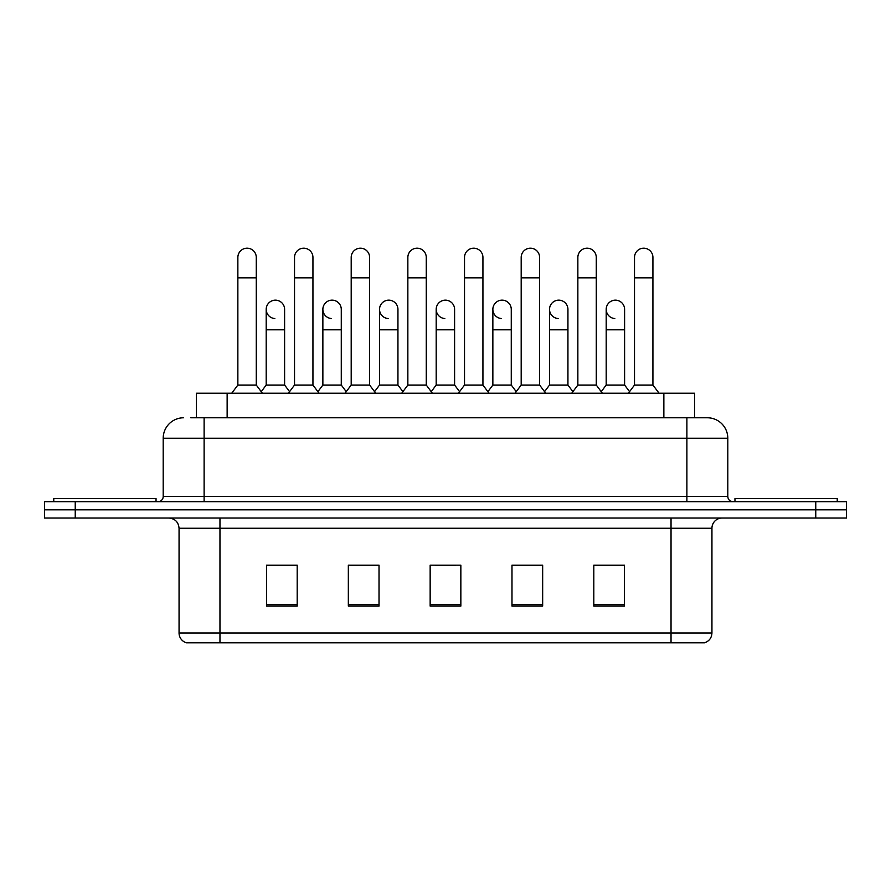 <?xml version="1.0" encoding="UTF-8"?>
<svg xmlns="http://www.w3.org/2000/svg" width="891" height="891" viewBox="0 0 891 891"><rect width="100%" height="100%" fill="white"/><g stroke="black" fill="none" stroke-linecap="round" stroke-linejoin="round"><path stroke-width="1.34" d="M190.819 417.779L204.117 417.779L190.819 417.779L196.454 417.779L196.454 393.232L694.546 393.232L694.546 417.779M711.942 632.989C711.664 637.889 709.214 641.164 704.581 642.801L671.034 642.801L671.034 632.989L711.942 632.989L711.942 528.252A10.224 10.224 0 0 1 722.178 518.016M671.034 642.801L186.419 642.801A10.224 10.224 0 0 1 179.058 632.989L179.058 528.252C178.445 522.037 175.037 518.629 168.822 518.016M75.234 501.655L846.45 501.655L846.45 509.841L44.55 509.841L44.55 518.016L75.234 518.016L75.234 509.841L44.55 509.841L44.55 501.655L75.234 501.655L75.234 509.841L846.45 509.841L846.45 518.016L75.234 518.016M624.491 606.08L624.491 565.172L593.807 565.172L593.807 606.08L624.491 606.08M542.664 606.08L542.664 565.172L511.98 565.172L511.98 606.08L542.664 606.08M297.193 606.08L297.193 565.172L266.509 565.172L266.509 606.08L297.193 606.08M379.02 606.08L379.02 565.172L348.336 565.172L348.336 606.08L379.02 606.08M460.847 606.08L460.847 565.172L430.153 565.172L430.153 606.08L460.847 606.08M652.635 642.801L238.365 642.801M605.167 565.373L597.293 565.373M378.508 565.373L370.634 565.373M350.174 565.373L379.02 565.373M293.507 565.373L285.632 565.373M511.98 565.373L540.625 565.373M520.166 565.373L512.292 565.373M435.164 565.373L455.624 565.373M297.193 565.373L266.509 565.373M624.491 565.373L593.807 565.373M183.657 417.779A20.46 20.46 0 0 0 163.198 438.238L163.198 496.543A5.112 5.112 0 0 1 158.086 501.655M727.802 438.238L204.117 438.238L204.117 417.779L707.343 417.779A20.46 20.46 0 0 1 727.802 438.238L727.802 496.543C728.081 499.617 729.785 501.321 732.914 501.655M204.117 501.655L204.117 496.543L686.883 496.543L686.883 417.779L707.031 417.779M237.864 277.858L256.274 277.858L256.274 385.046L237.864 385.046L237.864 257.399A9.211 9.211 0 0 1 247.653 248.21A9.211 9.211 0 0 1 256.274 257.399A9.211 9.211 0 0 0 247.653 248.21M237.864 385.046L231.727 393.232M256.274 385.046L262.411 393.232M274.829 318.544A9.211 9.211 0 0 1 266.197 309.366A9.211 9.211 0 0 1 275.976 300.178A9.211 9.211 0 0 1 284.608 309.366L284.608 329.815L266.197 329.815L266.197 309.366M284.608 329.815L284.608 385.046L266.197 385.046L266.197 329.815M266.197 385.046L261.241 391.661M284.608 385.046L289.564 391.661M294.531 277.858L312.941 277.858L312.941 385.046L294.531 385.046L294.531 257.399A9.211 9.211 0 0 1 304.31 248.21A9.211 9.211 0 0 1 312.941 257.399A9.211 9.211 0 0 0 304.31 248.21M294.531 385.046L288.394 393.232M312.941 385.046L319.078 393.232M351.199 277.858L369.609 277.858L369.609 385.046L351.199 385.046L351.199 257.399A9.211 9.211 0 0 1 360.978 248.21A9.211 9.211 0 0 1 369.609 257.399A9.211 9.211 0 0 0 360.978 248.21M351.199 385.046L345.062 393.232M369.609 385.046L375.746 393.232M407.855 277.858L426.266 277.858L426.266 385.046L407.855 385.046L407.855 257.399A9.211 9.211 0 0 1 417.645 248.21A9.211 9.211 0 0 1 426.266 257.399A9.211 9.211 0 0 0 417.645 248.21M407.855 385.046L401.718 393.232M426.266 385.046L432.402 393.232M464.523 277.858L482.933 277.858L482.933 385.046L464.523 385.046L464.523 257.399A9.211 9.211 0 0 1 474.313 248.21A9.211 9.211 0 0 1 482.933 257.399A9.211 9.211 0 0 0 474.313 248.21M464.523 385.046L458.386 393.232M482.933 385.046L489.07 393.232M331.485 318.544A9.211 9.211 0 0 1 322.865 309.366A9.211 9.211 0 0 1 332.644 300.178A9.211 9.211 0 0 1 341.275 309.366L341.275 329.815L322.865 329.815L322.865 309.366M341.275 329.815L341.275 385.046L322.865 385.046L322.865 329.815M322.865 385.046L317.898 391.661M341.275 385.046L346.231 391.661M388.153 318.544A9.211 9.211 0 0 1 379.533 309.366A9.211 9.211 0 0 1 389.311 300.178A9.211 9.211 0 0 1 397.943 309.366L397.943 329.815L379.533 329.815L379.533 309.366M397.943 329.815L397.943 385.046L379.533 385.046L379.533 329.815M379.533 385.046L374.565 391.661M397.943 385.046L402.899 391.661M444.821 318.544A9.211 9.211 0 0 1 436.189 309.366A9.211 9.211 0 0 1 445.979 300.178A9.211 9.211 0 0 1 454.599 309.366L454.599 329.815L436.189 329.815L436.189 309.366M454.599 329.815L454.599 385.046L436.189 385.046L436.189 329.815M436.189 385.046L431.233 391.661M454.599 385.046L459.567 391.661M156.036 501.655L156.036 498.581L53.761 498.581L53.761 501.655M837.239 501.655L837.239 498.581L734.964 498.581L734.964 501.655M521.19 277.858L539.601 277.858L539.601 385.046L521.19 385.046L521.19 257.399A9.211 9.211 0 0 1 530.969 248.21A9.211 9.211 0 0 1 539.601 257.399A9.211 9.211 0 0 0 530.969 248.21M521.19 385.046L515.054 393.232M539.601 385.046L545.737 393.232M577.858 277.858L596.268 277.858L596.268 385.046L577.858 385.046L577.858 257.399A9.211 9.211 0 0 1 587.637 248.21A9.211 9.211 0 0 1 596.268 257.399A9.211 9.211 0 0 0 587.637 248.21M577.858 385.046L571.721 393.232M596.268 385.046L602.405 393.232M634.515 277.858L652.925 277.858L652.925 385.046L634.515 385.046L634.515 257.399A9.211 9.211 0 0 1 644.304 248.21A9.211 9.211 0 0 1 652.925 257.399A9.211 9.211 0 0 0 644.304 248.21M634.515 385.046L628.378 393.232M652.925 385.046L659.073 393.232M501.488 318.544A9.211 9.211 0 0 1 492.857 309.366A9.211 9.211 0 0 1 502.635 300.178A9.211 9.211 0 0 1 511.267 309.366L511.267 329.815L492.857 329.815L492.857 309.366M511.267 329.815L511.267 385.046L492.857 385.046L492.857 329.815M492.857 385.046L487.9 391.661M511.267 385.046L516.234 391.661M558.145 318.544A9.211 9.211 0 0 1 549.524 309.366A9.211 9.211 0 0 1 559.303 300.178A9.211 9.211 0 0 1 567.935 309.366L567.935 329.815L549.524 329.815L549.524 309.366M567.935 329.815L567.935 385.046L549.524 385.046L549.524 329.815M549.524 385.046L544.557 391.661M567.935 385.046L572.891 391.661M614.812 318.544A9.211 9.211 0 0 1 606.192 309.366A9.211 9.211 0 0 1 615.971 300.178A9.211 9.211 0 0 1 624.602 309.366L624.602 329.815L606.192 329.815L606.192 309.366M624.602 329.815L624.602 385.046L606.192 385.046L606.192 329.815M606.192 385.046L601.225 391.661M624.602 385.046L629.558 391.661M227.138 417.779L227.138 393.232M663.862 417.779L663.862 393.232M671.034 518.016L671.034 528.252L179.058 528.252M711.942 528.252L671.034 528.252L671.034 632.989L219.966 632.989L219.966 642.801M179.058 632.989L219.966 632.989L219.966 518.016M815.766 518.016L815.766 501.655M460.847 604.666L430.153 604.666M379.02 604.666L348.336 604.666M297.193 604.666L266.509 604.666M542.664 604.666L511.98 604.666M624.491 604.666L593.807 604.666M163.198 496.543L204.117 496.543L204.117 438.238L163.198 438.238M686.883 501.655L686.883 496.543L727.802 496.543M256.274 277.858L256.274 257.399M312.941 277.858L312.941 257.399M369.609 277.858L369.609 257.399M426.266 277.858L426.266 257.399M482.933 277.858L482.933 257.399M539.601 277.858L539.601 257.399M596.268 277.858L596.268 257.399M652.925 277.858L652.925 257.399"/></g></svg>
